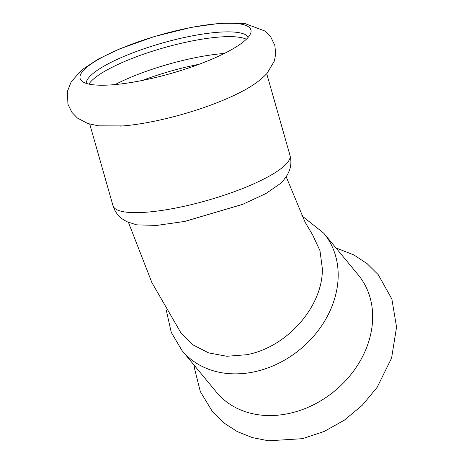 <?xml version="1.0" encoding="UTF-8"?>
<svg xmlns="http://www.w3.org/2000/svg" width="464" height="464" viewBox="0 0 464 464"><rect width="100%" height="100%" fill="white"/><g stroke="black" fill="none" stroke-linecap="round" stroke-linejoin="round"><path stroke-width="0.7" d="M166.263 310.138L171.257 332.392L181.981 350.494L216.462 392.19A92.005 74.414 -39.6 0 0 287.605 413.766A92.005 74.414 -39.6 0 0 372.662 316.465A92.005 74.414 -39.6 0 0 358.266 274.92L323.791 233.23L301.803 215.748M142.146 80.487A88.786 20.022 -15.9 0 0 247.817 37.723A88.786 20.022 -15.9 0 0 250.862 32.677A88.786 20.022 -15.9 0 0 188.871 27.933A88.786 20.022 -15.9 0 0 81.623 80.887A88.786 20.022 -15.9 0 0 142.146 80.487M119.84 126.162A92.005 20.752 -15.9 0 0 123.012 125.924A92.005 20.752 -15.9 0 0 152.72 121.545A92.005 20.752 -15.9 0 0 239.418 92.765A92.005 20.752 -15.9 0 0 241.019 91.936M224.327 53.464A84.39 19.036 -15.9 0 0 195.791 57.582A84.39 19.036 -15.9 0 0 115.124 84.57M199.039 64.299A84.39 19.036 -15.9 0 0 197.774 64.548A84.39 19.036 -15.9 0 0 142.326 80.452M246.355 39.243A84.39 19.036 -15.9 0 0 191.11 41.145A84.39 19.036 -15.9 0 0 88.914 84.094M248.263 37.207A84.39 19.036 -15.9 0 0 189.747 36.366A84.39 19.036 -15.9 0 0 86.217 83.369M286.195 176.842L305.208 222.424L312.568 234.79L319.957 250.612L322.352 268.65C323.014 306.379 286.938 347.571 246.384 354.757L226.89 356.271L208.678 352.907L193.001 344.891L180.885 332.775L151.902 282.628L128.464 222.43M184.829 221.409L156.803 225.411L136.683 224.86L126.788 221.664L122.328 218.967C117.902 215.795 114.794 211.375 112.996 205.709A92.005 20.752 -15.9 0 0 177.271 207.733A92.005 20.752 -15.9 0 0 286.781 163.415A92.005 20.752 -15.9 0 0 289.971 155.295C291.351 160.637 291.166 165.706 289.397 170.491L287.448 174.789L283.092 180.85L280.819 183.222L265.884 193.575L242.649 204.357L184.829 221.409M181.981 350.494A92.005 74.414 -39.6 0 0 253.129 372.076A92.005 74.414 -39.6 0 0 338.186 274.775A92.005 74.414 -39.6 0 0 323.791 233.23M335.971 247.962L353.875 254.922L367.076 263.616L378.235 274.676L391.871 299.048L396.558 327.132L391.575 358.127L377.128 387.347L362.314 405.211L344.369 420.152L324.11 431.485L302.441 438.677L268.569 440.8L252.364 437.61L237.284 431.595L223.967 423L212.686 412.009L200.315 391.57L194.416 368.074L194.167 365.226M239.418 92.765C251.03 87.064 260.252 80.585 267.067 73.341L274.392 60.97L275.732 53.696L274.798 45.315L270.64 36.737L265.147 31.094L244.511 23.403L220.667 23.2L191.69 27.277L154.495 36.494L119.219 49.056L98.113 59.148L81.815 69.919L71.236 81.71L67.442 91.269L67.918 104.185L71.961 112.421L77.436 118.071L87.713 123.488L98.403 125.837L123.012 125.924M289.971 155.295L266.73 73.712M112.996 205.709L89.755 124.126"/></g></svg>
